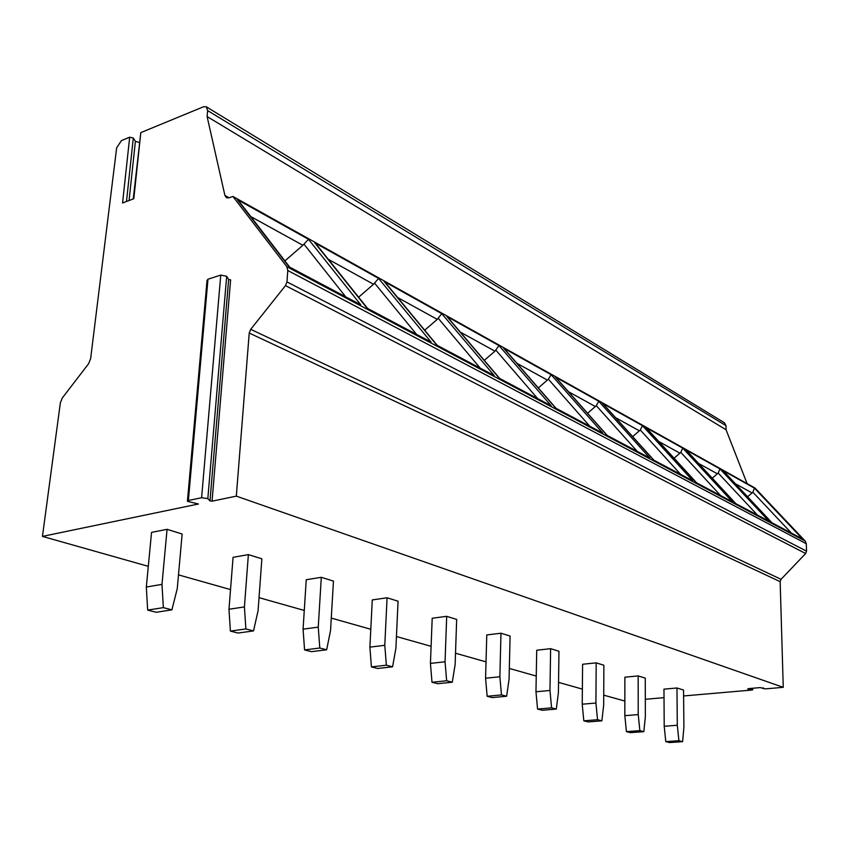 <?xml version="1.0" encoding="UTF-8"?>
<svg xmlns="http://www.w3.org/2000/svg" width="849" height="849" viewBox="0 0 849 849"><rect width="100%" height="100%" fill="white"/><g stroke="black" fill="none" stroke-linecap="round" stroke-linejoin="round"><path stroke-width="1.27" d="M752.681 688.252L752.723 689.791L751.896 690.046L683.594 695.957M664.014 697.655L645.325 699.279M624.843 701.051L603.724 695.151M133.251 198.942L140.807 132.614L203.59 106.741L206.222 106.751L724.409 422.781L725.991 425.657L726.065 429.753L207.114 116.557L224.911 195.45L226.524 197.775L229.103 197.817L232.913 196.448L754.984 488.016L805.234 541.089L806.285 543.71L806.55 551.181L805.648 553.516L781.048 579.315L780.157 581.65L783.256 687.329L765.395 688.879L760.163 687.594L748.977 688.571L747.736 688.953L752.044 689.6L752.012 688.306M726.065 429.753L747.099 483.612M139.236 142.473L135.394 141.348L133.304 138.037L126.49 201.5M148.299 566.336L42.45 536.398L60.375 402.755L62.391 397.873L88.572 363.743L90.62 358.745L116.663 147.758L121.46 140.584L129.685 137.198L133.304 138.037M206.222 106.751L207.655 110.603L207.114 116.557M232.913 196.448L286.856 266.713L287.79 270.523L286.973 281.879L285.476 285.614L250.71 329.338L249.224 333.052L236.319 496.134L212.048 501.175L209.99 500.878L207.825 498.618L201.606 497.726L188.372 500.507L187.427 501.324L198.443 503.998L42.45 536.398M360.783 304.823L288.978 266.766L237.285 199.557L308.495 239.301L360.783 304.823M431.101 342.094L367.044 308.145L314.724 242.772L378.58 278.398L431.101 342.094M494.203 375.545L436.704 345.065L384.173 281.528L441.756 313.652L494.203 375.545M551.15 405.737L499.244 378.219L446.818 316.475L499 345.596L551.15 405.737M602.801 433.117L555.713 408.157L503.595 348.164L551.118 374.685L602.801 433.117M649.867 458.057L606.95 435.314L555.31 377.02L598.757 401.269L649.867 458.057M692.922 480.884L653.656 460.073L602.599 403.413L642.481 425.667L692.922 480.884M732.464 501.844L696.392 482.731L646.015 427.641L682.755 448.134L732.464 501.844M768.897 521.159L735.659 503.542L686.013 449.959L719.963 468.903L768.897 521.159M802.592 539.019L771.858 522.729L722.977 470.59L754.443 488.143L802.592 539.019M783.256 687.329L236.319 496.134M752.723 689.791L752.044 689.6M582.361 689.112L558.536 682.373M536.25 676.069L509.326 668.45M486.021 661.859L455.52 653.231M431.101 646.322L396.441 636.527M370.79 629.268L331.269 618.093M304.271 610.452L259.03 597.654M230.525 589.588L178.492 574.879M167.062 529.32L151.547 532.387L146.325 587.03L161.979 584.377L163.358 607.64L171.901 609.847L177.271 588.559L182.142 534.01L167.062 529.32L161.979 584.377M248.375 554.62L233.072 557.326L228.975 609.253L244.416 606.918L245.881 628.939L253.511 630.913L258.085 610.654L261.874 558.812L248.375 554.62L244.416 606.918M321.304 577.309L306.245 579.718L303.072 629.173L318.258 627.114L319.786 648.02L326.653 649.793L330.548 630.467L333.445 581.087L321.304 577.309L318.258 627.114M387.07 597.781L372.287 599.925L369.888 647.129L384.788 645.304L386.369 665.202L392.567 666.805L395.899 648.339L398.054 601.198L387.07 597.781L384.788 645.304M446.691 616.332L432.194 618.252L430.432 663.409L445.046 661.774L446.648 680.76L452.273 682.214L455.128 664.534L456.666 619.43L446.691 616.332L445.046 661.774M500.974 633.216L486.774 634.946L485.564 678.224L499.87 676.759L501.483 694.917L506.62 696.244L509.071 679.274L510.09 636.06L500.974 633.216L499.87 676.759M550.619 648.668L536.727 650.228L535.963 691.776L549.961 690.46L551.595 707.854L556.286 709.064L558.398 692.763L558.971 651.268L550.619 648.668L549.961 690.46M596.189 662.846L582.594 664.268L582.223 704.214L595.924 703.025L597.547 719.719L601.867 720.833L603.671 705.137L603.872 665.245L596.189 662.846L595.924 703.025M638.172 675.91L624.875 677.205L624.832 715.665L638.225 714.593L639.849 730.639L643.829 731.668L645.367 716.545L645.261 678.118L638.172 675.91L638.225 714.593M676.971 687.987L663.96 689.155L664.205 726.256L677.3 725.269L678.913 740.721L682.596 741.676L683.912 727.084L683.541 690.035L676.971 687.987L677.3 725.269M140.807 132.614L133.802 198.74L122.564 202.985L129.685 137.198M212.048 501.175L230.62 279.862L228.657 279.47L226.672 276.286L220.761 275.097L207.984 279.215L207.05 280.372L187.459 500.889M146.325 587.03L147.662 610.102L163.358 607.64M171.901 609.847L156.227 612.278L147.662 610.102M228.975 609.253L230.397 631.104L245.881 628.939M253.511 630.913L238.06 633.046L230.397 631.104M303.072 629.173L304.568 649.931L319.786 648.02M326.653 649.793L311.445 651.671L304.568 649.931M369.888 647.129L371.416 666.9L386.369 665.202M392.567 666.805L377.646 668.481L371.416 666.9M430.432 663.409L432.003 682.278L446.648 680.76M452.273 682.214L437.659 683.71L432.003 682.278M485.564 678.224L487.146 696.276L501.483 694.917M506.62 696.244L492.303 697.581L487.146 696.276M535.963 691.776L537.555 709.064L551.595 707.854M556.286 709.064L542.288 710.273L537.555 709.064M582.223 704.214L583.815 720.812L597.547 719.719M601.867 720.833L588.166 721.915L583.815 720.812M624.832 715.665L626.424 731.626L639.849 730.639M643.829 731.668L630.436 732.645L626.424 731.626M664.205 726.256L665.786 741.623L678.913 740.721M682.596 741.676L669.5 742.557L665.786 741.623M237.285 199.557L240.065 202.624M284.914 260.908L302.86 245.287L308.495 239.301M314.724 242.772L317.07 245.287M358.618 297.192L373.549 284.256L378.58 278.398M384.173 281.528L386.178 283.63M424.691 330.208L437.246 319.373L441.756 313.652M446.818 316.475L448.559 318.279M484.291 360.337L494.946 351.178L499 345.596M503.595 348.164L505.123 349.714M538.33 387.929L548.358 379.185L551.118 374.685M555.31 377.02L556.668 378.378M587.582 413.283L596.306 405.673L598.757 401.269M602.599 403.413L603.809 404.612M632.664 436.63L640.284 429.976L642.481 425.667M646.015 427.641L647.108 428.713M674.074 458.205L680.781 452.358L682.755 448.134M686.013 449.959L687 450.925M712.269 478.189L718.19 473.031L719.963 468.903M722.977 470.59L723.879 471.46M747.598 496.761L752.851 492.187L754.443 488.143M725.991 425.657L207.655 110.603M229.134 197.806L224.911 195.45M805.234 541.089L286.856 266.713M806.285 543.71L287.79 270.523M806.55 551.181L286.973 281.879M805.648 553.516L285.476 285.614M781.048 579.315L250.71 329.338M780.157 581.65L249.224 333.052M748.754 689.239L748.744 688.603M763.209 688.635L763.187 687.754M135.394 141.348L129.069 200.523M209.99 500.878L228.657 279.47M207.825 498.618L226.672 276.286M201.606 497.726L220.761 275.097M188.372 500.507L207.984 279.215M250.816 216.591L302.86 245.287M303.974 244.141L345.713 296.842M374.611 283.163L416.572 334.4M328.287 259.306L373.549 284.256M438.254 318.333L480.194 368.126M397.714 297.575L437.246 319.373M495.901 350.191L537.629 398.563M460.264 332.065L494.946 351.178M548.358 379.185L589.737 426.187M516.924 363.298L547.446 380.129M596.306 405.673L637.228 451.36M568.49 391.729L595.425 406.575M640.284 429.976L680.696 474.4M615.61 417.708L639.446 430.846M680.781 452.358L720.621 495.572M658.835 441.533L679.975 453.196M718.19 473.031L757.425 515.078M698.631 463.469L717.416 473.827M752.851 492.187L791.459 533.119M735.393 483.739L752.108 492.951M289.721 267.159L238.94 201.171M367.638 308.463L316.178 244.172M437.193 345.331L385.457 282.759M499.658 378.442L447.954 317.568M556.063 408.337L504.624 349.141M607.247 435.473L556.233 377.89M653.91 460.2L603.437 404.198M696.615 482.837L646.779 428.352M735.85 503.637L686.703 450.607M772.017 522.814L723.613 471.174"/></g></svg>
